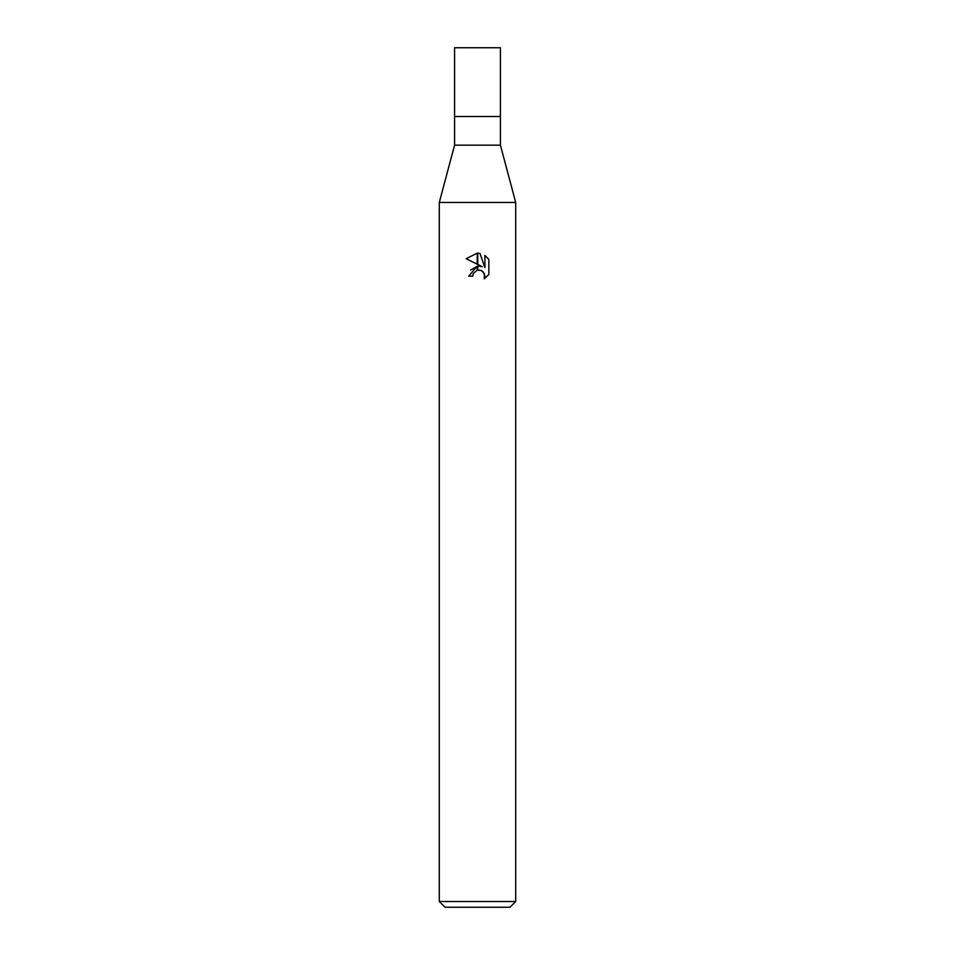 <?xml version="1.0" encoding="UTF-8"?>
<svg xmlns="http://www.w3.org/2000/svg" width="955" height="955" viewBox="0 0 955 955"><rect width="100%" height="100%" fill="white"/><g stroke="black" fill="none" stroke-linecap="round" stroke-linejoin="round"><path stroke-width="1.43" d="M477.5 145.16L500.42 145.16L515.7 202.46L515.7 901.52L439.3 901.52L439.3 202.46L515.7 202.46L439.3 202.46L454.58 145.16L477.5 145.16M454.58 145.16L454.58 47.75L500.42 47.75L500.42 116.51L454.58 116.51L500.42 116.51L500.42 145.16M439.3 901.52L445.03 907.25L509.97 907.25L515.7 901.52M482.37 266.72L477.775 264.451L477.775 253.135L479.959 253.397L484.913 267.651L484.913 255.439L488.853 259.414L488.853 274.491L484.281 278.86L484.925 276.126L483.146 271.817L481.165 270.492L477.775 270.122L477.775 266.099L482.37 266.72L477.775 266.099M472.725 276.162L468.714 276.162L477.225 266.17L477.225 270.241L473.37 273.393L472.725 276.162L473.131 273.93M481.475 270.635L484.471 273.787L484.292 278.848L488.853 274.479M477.225 253.123L477.225 264.189L466.147 258.721L477.225 253.123L466.147 258.721M477.5 266.123L470.708 270.086M473.37 273.393L477.214 270.241M477.5 270.17L479.541 270.074M488.853 259.414L484.913 255.439M479.959 253.397L477.775 253.135"/></g></svg>
